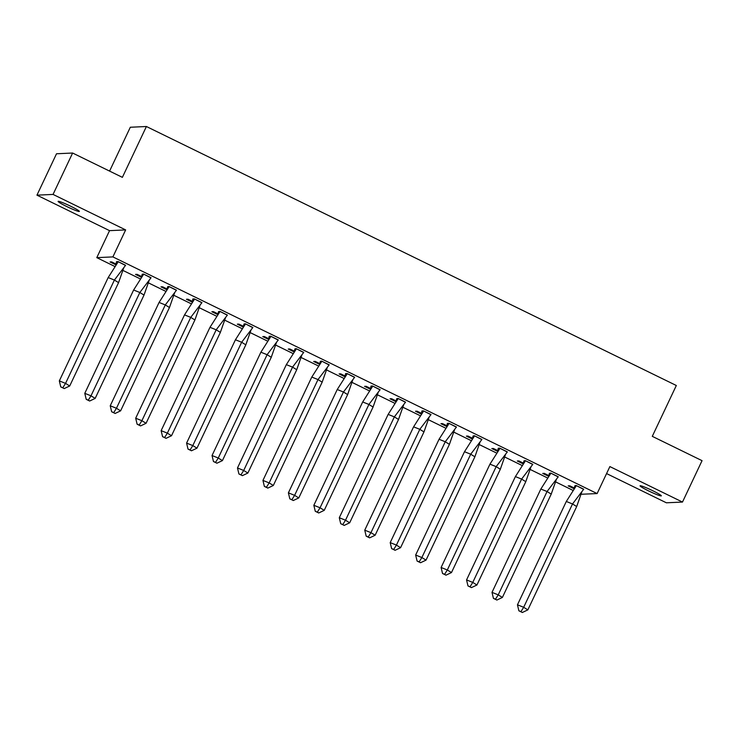 <?xml version="1.0" encoding="UTF-8"?>
<svg xmlns="http://www.w3.org/2000/svg" width="739" height="739" viewBox="0 0 739 739"><rect width="100%" height="100%" fill="white"/><g stroke="black" fill="none" stroke-linecap="round" stroke-linejoin="round"><path stroke-width="1.11" d="M70.796 206.301A11.759 0.979 25.3 0 1 79.369 211.428A11.759 0.979 25.3 0 1 66.676 206.495A11.759 0.979 25.3 0 1 58.104 201.368A11.759 0.979 25.3 0 1 70.796 206.301M652.749 490.733A11.759 0.979 25.3 0 1 661.331 495.851A11.759 0.979 25.3 0 1 648.63 490.918A11.759 0.979 25.3 0 1 640.057 485.8A11.759 0.979 25.3 0 1 652.749 490.733M606.571 473.57L666.384 502.797L682.485 502.058L609.878 466.577L597.121 493.569L580.956 494.271M72.616 153.028L53.051 194.422L36.95 195.161L56.515 153.767L72.616 153.028L122.378 177.351L146.405 126.508L676.324 385.499L652.288 436.343L702.05 460.665L682.485 502.058M572.984 490.382L555.497 481.828M547.534 477.939L530.048 469.394M522.085 465.496L504.598 456.951M496.636 453.062L479.149 444.518M471.177 440.62L453.691 432.075M445.728 428.186L428.241 419.632M420.279 415.743L402.792 407.198M394.829 403.3L377.343 394.755M369.38 390.866L351.884 382.322M343.921 378.423L326.435 369.879M318.472 365.99L300.985 357.436M293.023 353.547L275.536 345.002M267.573 341.104L250.087 332.559M242.115 328.67L224.628 320.116M216.666 316.227L199.179 307.683M191.216 303.784L173.73 295.24M165.767 291.351L148.28 282.806M140.318 278.908L122.822 270.363M114.859 266.474L96.791 257.643L112.891 256.904L597.121 493.569M36.95 195.161L109.548 230.651L96.791 257.643M109.584 171.097L130.313 127.247L146.405 126.508M574.249 487.999L569.741 485.8L568.189 485.865L574.046 488.728M583.625 489.347L576.18 485.505L574.914 485.708M548.8 475.565L544.283 473.357L542.74 473.431L548.597 476.286M558.176 476.904L550.731 473.062L549.465 473.274M523.341 463.122L518.833 460.914L517.291 460.988L523.138 463.852M532.717 464.471L525.272 460.619L524.016 460.831M497.892 450.679L493.384 448.481L491.841 448.545L497.689 451.409M507.268 452.028L499.823 448.185L498.28 448.25L497.633 451.612M472.443 438.245L467.935 436.038L466.383 436.112L472.239 438.966M481.819 439.585L474.373 435.742L473.117 435.955M446.993 425.803L442.485 423.595L440.934 423.669L446.79 426.532M456.369 427.151L448.924 423.299L447.372 423.373L446.726 426.736M421.544 413.36L417.027 411.161L415.484 411.235L421.332 414.089M430.92 414.708L423.465 410.866L421.923 410.939L421.276 414.302M396.086 400.926L391.578 398.718L390.035 398.792L395.882 401.656M405.462 402.265L398.016 398.423L396.76 398.635M370.636 388.483L366.128 386.285L364.586 386.349L370.433 389.213M380.012 389.832L372.567 385.989L371.024 386.054L370.378 389.416M345.187 376.049L340.679 373.842L339.127 373.916L344.984 376.77M354.563 377.389L347.118 373.546L345.566 373.62L344.928 376.982M319.738 363.606L315.22 361.399L313.678 361.473L319.534 364.336M329.114 364.955L321.668 361.103L320.403 361.316M294.279 351.164L289.771 348.965L288.228 349.03L294.076 351.893M303.655 352.512L296.21 348.669L294.953 348.882M268.83 338.73L264.322 336.522L262.779 336.596L268.627 339.45M278.206 340.069L270.76 336.227L269.218 336.3L268.571 339.663M243.38 326.287L238.873 324.088L237.321 324.153L243.177 327.017M252.756 327.636L245.311 323.793L244.055 323.996M217.931 313.853L213.423 311.646L211.871 311.719L217.728 314.574M227.307 315.193L219.862 311.35L218.596 311.562M192.482 301.41L187.965 299.203L186.422 299.277L192.269 302.14M201.858 302.759L194.403 298.907L192.861 298.981L192.214 302.343M167.023 288.967L162.515 286.769L160.973 286.834L166.82 289.697M176.399 290.316L168.954 286.473L167.698 286.686M141.574 276.534L137.066 274.326L135.523 274.4L141.371 277.254M150.95 277.873L143.505 274.03L142.248 274.243M116.125 264.091L111.617 261.883L110.065 261.957L115.921 264.821M125.501 265.44L118.055 261.588L116.503 261.661L115.866 265.024M109.548 230.651L125.648 229.912L53.051 194.422M125.648 229.912L112.891 256.904M566.305 501.467L572.522 503.961L583.718 489.209L576.374 485.625L566.305 501.467L517.457 604.807L523.674 607.292L572.522 503.961L576.688 506.548L581.805 491.952M576.374 485.625L574.924 485.689L573.991 488.932M527.84 609.878L522.344 612.492L520.958 611.624L523.674 607.292L527.84 609.878L576.688 506.548M520.958 611.624L518.88 610.802L517.457 604.807M518.88 610.802L522.344 612.492M540.846 489.033L547.063 491.518L558.268 476.775L550.924 473.182L540.846 489.033L492.008 592.364L498.225 594.858L547.063 491.518L551.229 494.105L556.356 479.519M550.934 473.163L549.474 473.246L548.532 476.498M502.391 597.445L496.894 600.05L495.499 599.19L498.225 594.858L502.391 597.445L551.229 494.105M495.499 599.19L493.43 598.359L492.008 592.364M493.43 598.359L496.894 600.05M515.397 476.59L521.614 479.084L532.81 464.332L525.475 460.739L515.397 476.59L466.549 579.93L472.766 582.415L521.614 479.084L525.78 481.671L530.907 467.076M525.475 460.739L524.025 460.813L523.083 464.055M476.932 585.002L471.445 587.616L470.05 586.748L472.766 582.415L476.932 585.002L525.78 481.671M470.05 586.748L467.981 585.916L466.549 579.93M467.981 585.916L471.445 587.616M489.948 464.157L496.165 466.642L507.36 451.889L500.017 448.305L489.948 464.157L441.1 567.487L447.317 569.981L496.165 466.642L500.331 469.228L505.458 454.642M500.017 448.305L498.631 448.24M451.483 572.559L445.986 575.173L444.601 574.314L447.317 569.981L451.483 572.559L500.331 469.228M444.601 574.314L442.532 573.482L441.1 567.487M442.532 573.482L445.986 575.173M464.498 451.714L470.715 454.208L481.911 439.456L474.567 435.862L464.498 451.714L415.651 555.044L421.867 557.539L470.715 454.208L474.881 456.785L479.999 442.199M474.577 435.844L473.117 435.927L472.184 439.178M426.033 560.125L420.537 562.73L419.152 561.871L421.867 557.539L426.033 560.125L474.881 456.785M419.152 561.871L417.082 561.04L415.651 555.044M417.082 561.04L420.537 562.73M439.049 439.271L445.257 441.765L456.462 427.013L449.118 423.429L439.049 439.271L390.201 542.611L396.418 545.096L445.257 441.765L449.423 444.351L454.55 429.756M449.127 423.401L447.732 423.355M400.584 547.682L395.088 550.296L393.702 549.428L396.418 545.096L400.584 547.682L449.423 444.351M393.702 549.428L391.624 548.606L390.201 542.611M391.624 548.606L395.088 550.296M413.591 426.837L419.807 429.322L431.003 414.57L423.669 410.986L413.591 426.837L364.752 530.168L370.96 532.662L419.807 429.322L423.974 431.909L429.1 417.323M423.669 410.986L422.283 410.921M375.135 535.239L369.639 537.853L368.244 536.994L370.96 532.662L375.135 535.239L423.974 431.909M368.244 536.994L366.174 536.163L364.752 530.168M366.174 536.163L369.639 537.853M388.141 414.394L394.358 416.888L405.554 402.136L398.21 398.543L388.141 414.394L339.293 517.725L345.51 520.219L394.358 416.888L398.524 419.475L403.651 404.88M398.229 398.524L396.769 398.617L395.827 401.859M349.676 522.806L344.18 525.411L342.794 524.551L345.51 520.219L349.676 522.806L398.524 419.475M342.794 524.551L340.725 523.72L339.293 517.725M340.725 523.72L344.18 525.411M362.692 401.961L368.909 404.445L380.105 389.693L372.761 386.109L362.692 401.961L313.844 505.291L320.061 507.776L368.909 404.445L373.075 407.032L378.202 392.446M372.77 386.091L371.375 386.044M324.227 510.363L318.731 512.977L317.345 512.118L320.061 507.776L324.227 510.363L373.075 407.032M317.345 512.118L315.276 511.286L313.844 505.291M315.276 511.286L318.731 512.977M337.243 389.518L343.459 392.012L354.655 377.259L347.312 373.666L337.243 389.518L288.395 492.848L294.612 495.342L343.459 392.012L347.626 394.589L352.743 380.003M347.312 373.666L345.926 373.601M298.778 497.929L293.281 500.534L291.896 499.675L294.612 495.342L298.778 497.929L347.626 394.589M291.896 499.675L289.817 498.843L288.395 492.848M289.817 498.843L293.281 500.534M311.784 377.075L318.001 379.569L329.206 364.817L321.862 361.232L311.784 377.075L262.945 480.415L269.162 482.9L318.001 379.569L322.167 382.155L327.294 367.56M321.871 361.205L320.412 361.297L319.47 364.539M273.328 485.486L267.832 488.1L266.437 487.232L269.162 482.9L273.328 485.486L322.167 382.155M266.437 487.232L264.368 486.401L262.945 480.415M264.368 486.401L267.832 488.1M286.335 364.641L292.552 367.126L303.747 352.374L296.413 348.79L286.335 364.641L237.487 467.972L243.704 470.466L292.552 367.126L296.718 369.712L301.845 355.126M296.422 348.771L294.963 348.854L294.02 352.106M247.87 473.043L242.383 475.657L240.988 474.798L243.704 470.466L247.87 473.043L296.718 369.712M240.988 474.798L238.919 473.967L237.487 467.972M238.919 473.967L242.383 475.657M260.885 352.198L267.102 354.692L278.298 339.94L270.954 336.347L260.885 352.198L212.038 455.529L218.254 458.023L267.102 354.692L271.268 357.27L276.395 342.684M270.964 336.328L269.569 336.282M222.421 460.609L216.924 463.214L215.539 462.355L218.254 458.023L222.421 460.609L271.268 357.27M215.539 462.355L213.469 461.524L212.038 455.529M213.469 461.524L216.924 463.214M235.436 339.764L241.653 342.249L252.849 327.497L245.505 323.913L235.436 339.764L186.588 443.095L192.805 445.58L241.653 342.249L245.819 344.836L250.937 330.241M245.514 323.885L244.055 323.978L243.122 327.22M196.971 448.167L191.475 450.781L190.089 449.922L192.805 445.58L196.971 448.167L245.819 344.836M190.089 449.922L188.011 449.09L186.588 443.095M188.011 449.09L191.475 450.781M209.978 327.322L216.194 329.806L227.4 315.063L220.056 311.47L209.978 327.322L161.139 430.652L167.356 433.146L216.194 329.806L220.361 332.393L225.487 317.807M220.065 311.452L218.605 311.535L217.663 314.786M171.522 435.733L166.026 438.338L164.64 437.479L167.356 433.146L171.522 435.733L220.361 332.393M164.64 437.479L162.562 436.647L161.139 430.652M162.562 436.647L166.026 438.338M184.528 314.879L190.745 317.373L201.941 302.62L194.606 299.036L184.528 314.879L135.69 418.219L141.897 420.703L190.745 317.373L194.911 319.959L200.038 305.364M194.616 299.009L193.221 298.962M146.073 423.29L140.576 425.904L139.181 425.036L141.897 420.703L146.073 423.29L194.911 319.959M139.181 425.036L137.112 424.204L135.69 418.219M137.112 424.204L140.576 425.904M159.079 302.445L165.296 304.93L176.492 290.178L169.148 286.593L159.079 302.445L110.231 405.776L116.448 408.27L165.296 304.93L169.462 307.516L174.589 292.93M169.166 286.575L167.707 286.658L166.765 289.9M120.614 410.847L115.118 413.461L113.732 412.602L116.448 408.27L120.614 410.847L169.462 307.516M113.732 412.602L111.663 411.771L110.231 405.776M111.663 411.771L115.118 413.461M133.63 290.002L139.847 292.496L151.042 277.744L143.699 274.151L133.63 290.002L84.782 393.333L90.999 395.827L139.847 292.496L144.013 295.073L149.139 280.487M143.708 274.132L142.248 274.215L141.315 277.467M95.165 398.413L89.668 401.018L88.283 400.159L90.999 395.827L95.165 398.413L144.013 295.073M88.283 400.159L86.214 399.328L84.782 393.333M86.214 399.328L89.668 401.018M108.18 277.559L114.397 280.053L125.593 265.301L118.249 261.717L108.18 277.559L59.332 380.899L65.549 383.384L114.397 280.053L118.563 282.64L123.681 268.045M118.249 261.717L116.864 261.643M69.715 385.97L64.219 388.585L62.833 387.716L65.549 383.384L69.715 385.97L118.563 282.64M62.833 387.716L60.755 386.894L59.332 380.899M60.755 386.894L64.219 388.585"/></g></svg>
